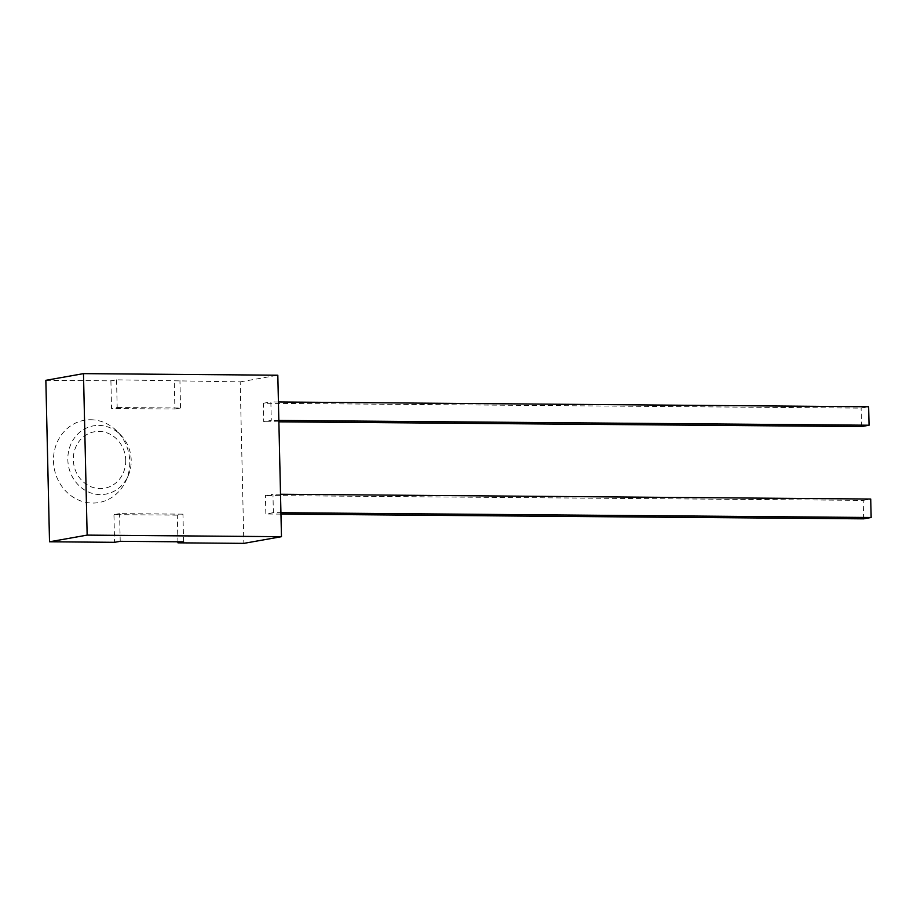 <?xml version="1.0" encoding="UTF-8"?>
<svg xmlns="http://www.w3.org/2000/svg" width="917" height="917" viewBox="0 0 917 917"><rect width="100%" height="100%" fill="white"/><g stroke="black" fill="none" stroke-linecap="round" stroke-linejoin="round"><path stroke-width="0.69" stroke-dasharray="4.58 3.44" d="M125.709 460.219A28.679 26.123 -100.1 0 1 100.171 488.612A28.679 26.123 -100.1 0 1 73.326 459.795A28.679 26.123 -100.1 0 1 98.876 431.403A28.679 26.123 -100.1 0 1 125.709 460.219M90.668 419.745A41.769 38.033 -100.1 0 1 117.319 431.529A41.769 38.033 -100.1 0 1 126.019 480.623A41.769 38.033 -100.1 0 1 92.56 503.055A41.769 38.033 -100.1 0 1 53.473 461.091A41.769 38.033 -100.1 0 1 90.668 419.745M98.738 425.396A34.697 31.591 -100.1 0 1 120.861 435.185A34.697 31.591 -100.1 0 1 128.093 475.969A34.697 31.591 -100.1 0 1 100.308 494.607A34.697 31.591 -100.1 0 1 67.835 459.749A34.697 31.591 -100.1 0 1 98.738 425.396M263.339 403.262L270.859 401.921L271.283 420.376L263.752 421.717L263.339 403.262L861.109 408.111L868.64 406.77M45.85 380.314L110.911 380.842L116.551 379.833L240.185 381.885L243.842 543.368M240.185 381.885L277.817 375.213M273.369 512.649L265.85 513.99L265.426 495.535L272.957 494.194L273.369 512.649L280.934 512.706M183.583 541.832L182.953 514.15L177.313 515.148L177.921 541.787M177.313 515.148L113.949 514.632L114.568 542.314M110.911 380.842L111.542 408.523L174.906 409.028L174.276 381.357M116.551 379.833L117.181 407.515L111.542 408.523M174.906 409.028L180.546 408.031L117.181 407.515M180.546 408.031L179.927 380.349M182.953 514.15L119.588 513.635L113.949 514.632M120.219 541.317L119.588 513.635M278.424 401.978L270.859 401.921M278.837 420.433L271.283 420.376M278.871 421.831L263.752 421.717M861.533 426.565L861.109 408.111M280.969 514.105L265.85 513.99M863.619 518.839L863.206 500.384L265.426 495.535M280.51 494.252L272.957 494.194M863.206 500.384L870.726 499.043M120.861 435.185L117.319 431.529M128.093 475.969L126.019 480.623"/><path stroke-width="1.38" d="M177.944 542.83L183.583 541.832L120.219 541.317L114.568 542.314L49.518 541.787L45.85 380.314L83.481 373.632L277.817 375.213L281.473 536.686L243.842 543.368L177.944 542.83L177.921 541.787M49.518 541.787L87.149 535.115L281.473 536.686M83.481 373.632L87.149 535.115M278.837 420.433L869.052 425.224L868.64 406.77L278.424 401.978M869.052 425.224L861.533 426.565L278.871 421.831M280.51 494.252L870.726 499.043L871.15 517.497L863.619 518.839L280.969 514.105M871.15 517.497L280.934 512.706"/></g></svg>
